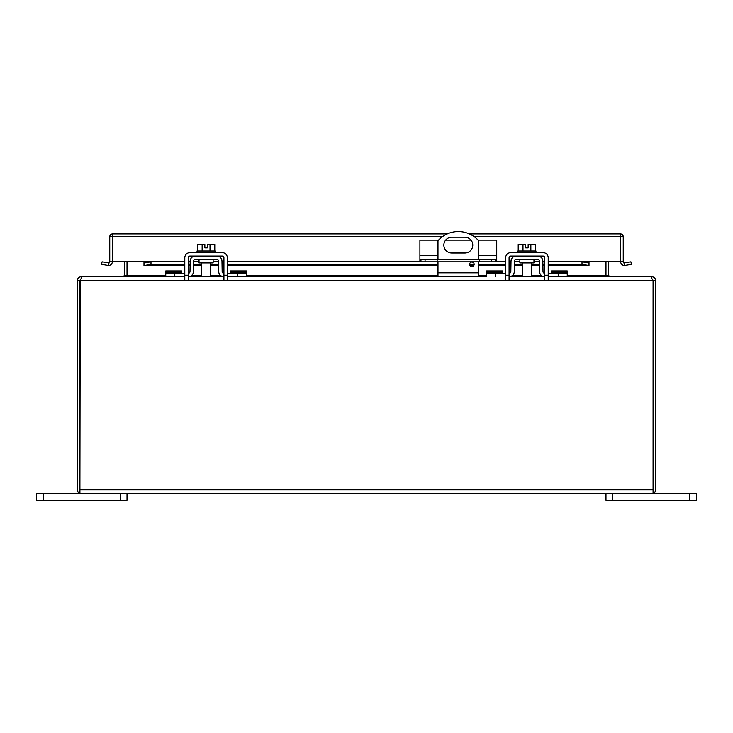 <?xml version="1.0" encoding="UTF-8"?>
<svg xmlns="http://www.w3.org/2000/svg" width="733" height="733" viewBox="0 0 733 733"><rect width="100%" height="100%" fill="white"/><g stroke="black" fill="none" stroke-linecap="round" stroke-linejoin="round"><path stroke-width="1.1" d="M79.924 489.8L79.915 493.391L81.216 493.621L79.924 493.391L79.924 280.638L82.151 276.735L184.789 276.735L165.759 276.735L165.759 270.963L181.555 270.963L181.555 273.299M188.253 276.735L188.225 276.735A5.168 5.168 0 0 0 193.42 271.65L193.604 261.195A1.732 1.732 0 0 1 195.344 259.491L216.812 259.491A1.732 1.732 0 0 1 218.544 261.195L218.727 271.65A5.168 5.168 0 0 0 223.895 276.735L189.444 276.588M184.789 273.299L165.759 273.299M505.642 273.299L486.611 273.299L486.611 276.735L227.358 276.735L246.389 276.735L246.389 273.299L227.358 273.299M223.922 273.299L223.895 273.299A1.732 1.732 0 0 1 222.163 271.595L221.98 261.131A5.168 5.168 0 0 0 216.812 256.055M195.344 256.055A5.168 5.168 0 0 0 190.168 261.131L189.994 271.595A1.732 1.732 0 0 1 188.253 273.299L189.994 271.595M190.598 259.18L190.168 261.131M221.558 276.167L222.704 276.588M221.98 261.131L221.558 259.18M222.163 271.595L223.895 273.299M199.028 259.491L199.028 262.918L213.12 262.918L213.12 259.491M230.593 273.299L230.593 270.963L246.389 270.963L246.389 273.299M509.105 276.735L544.775 276.735A5.168 5.168 0 0 1 539.58 271.65L539.396 261.195A1.732 1.732 0 0 0 537.655 259.491L516.188 259.491A1.732 1.732 0 0 0 514.456 261.195L514.273 271.65A5.168 5.168 0 0 1 509.105 276.735L510.296 276.588M486.611 273.299L486.611 270.963L502.407 270.963L502.407 273.299M653.085 493.391A3.903 3.903 0 0 0 655.687 489.717L655.687 280.638L653.085 280.638L653.085 493.391L651.784 493.621L653.076 493.391L653.076 280.638L650.849 276.735L548.211 276.735L567.241 276.735L567.241 273.299L548.211 273.299M543.006 271.595L544.747 273.299A1.732 1.732 0 0 1 543.006 271.595L542.832 261.131A5.168 5.168 0 0 0 537.655 256.055M516.188 256.055A5.168 5.168 0 0 0 511.02 261.131L510.837 271.595A1.732 1.732 0 0 1 509.105 273.299L509.078 273.299M510.837 271.595L509.105 273.299M511.442 259.18L511.02 261.131M542.402 276.167L544.747 276.735M542.832 261.131L542.402 259.18M519.88 259.491L519.88 262.918L533.972 262.918L533.972 259.491M551.445 273.299L551.445 270.963L567.241 270.963L567.241 273.299M451.757 237.208L464.878 237.208A7.898 7.898 0 0 1 472.776 245.106A7.898 7.898 0 0 1 464.878 253.004L451.757 253.004A7.898 7.898 0 0 1 443.859 245.106A7.898 7.898 0 0 1 451.757 237.208M471.887 262.038A2.263 2.263 0 0 1 473.848 265.428A2.263 2.263 0 0 1 469.935 265.428A2.263 2.263 0 0 1 471.887 262.038M437.986 276.735L437.986 261.818M437.986 259.29L437.986 240.726A27.112 27.112 0 0 1 478.649 240.726L478.649 259.29M478.649 276.735L478.649 261.818M420.962 259.29L420.962 261.818L419.908 261.818L419.908 259.29L496.727 259.29L496.727 261.818L495.664 261.818L495.664 259.29M479.483 259.29L479.483 261.818L437.152 261.818L437.152 259.29M437.152 261.818L425.076 261.818L425.076 259.29M420.962 261.818L425.076 261.818M438.526 240.131L419.908 240.131L419.908 259.29M478.108 240.131L496.727 240.131L496.727 259.29M491.559 259.29L491.559 261.818L495.664 261.818M491.559 261.818L479.483 261.818M471.017 240.131L445.618 240.131M79.915 489.717L80.236 279.786M79.924 280.638L653.076 280.638L652.764 279.786L653.085 280.638M79.915 493.391A3.903 3.903 0 0 1 77.313 489.717L77.313 280.638L79.915 280.638M651.784 277.541L651.784 276.735C654.148 276.964 655.449 278.265 655.687 280.638M81.216 493.621L651.784 493.621M77.313 280.638C77.542 278.265 78.843 276.964 81.216 276.735L81.216 277.541M651.784 276.735L609.883 276.735L608.582 275.434L605.98 275.434L605.98 261.617M567.241 275.434L605.495 275.434L606.035 276.103L605.98 275.434M82.151 276.735L81.216 276.735M123.117 276.735L124.418 275.434L127.02 275.434L126.965 276.103L127.505 275.434L165.759 275.434M123.767 276.735L127.505 275.434L127.505 261.617M605.495 261.617L605.495 275.434L609.233 276.735M127.02 275.434L127.02 261.617M608.582 261.617L608.582 275.434M124.418 275.434L124.418 261.617M689.57 500.382L696.35 500.382L696.35 493.621L689.57 493.621L689.57 500.382L612.761 500.382L612.761 493.621L689.57 493.621M605.98 493.621L605.98 500.382L612.761 500.382M43.43 500.382L43.43 493.621L36.65 493.621L36.65 500.382L127.02 500.382L127.02 493.621M43.43 493.621L120.239 493.621L120.239 500.382M202.143 250.998L202.143 244.446L197.36 244.446L197.36 250.998M214.787 250.998L214.787 244.446L210.014 244.446L210.014 250.998M202.143 244.446L204.846 244.446L204.846 247.882L207.302 247.882L207.302 244.446L210.014 244.446M215.108 252.619L215.108 250.998L197.04 250.998L197.04 252.619M184.789 279.749L184.789 257.787A5.168 5.168 0 0 1 189.966 252.619L222.191 252.619A5.168 5.168 0 0 1 227.358 257.787L227.358 279.749M188.225 279.749L188.225 257.787A1.732 1.732 0 0 1 189.966 256.055L222.191 256.055A1.732 1.732 0 0 1 223.922 257.787L223.922 279.749M522.986 250.998L522.986 244.446L518.213 244.446L518.213 250.998M535.64 250.998L535.64 244.446L530.857 244.446L530.857 250.998M522.986 244.446L525.698 244.446L525.698 247.882L528.154 247.882L528.154 244.446L530.857 244.446M535.96 252.619L535.96 250.998L517.892 250.998L517.892 252.619M505.642 279.749L505.642 257.787A5.168 5.168 0 0 1 510.809 252.619L543.034 252.619A5.168 5.168 0 0 1 548.211 257.787L548.211 279.749M509.078 279.749L509.078 257.787A1.732 1.732 0 0 1 510.809 256.055L543.034 256.055A1.732 1.732 0 0 1 544.775 257.787L544.775 279.749M184.789 261.617L109.758 261.617L109.758 236.741A2.85 2.85 0 0 1 112.607 233.891L447.277 233.891M623.975 262.79L630.911 261.818L631.37 264.375L624.461 265.52L623.975 262.79A1.301 1.301 0 0 1 623.242 261.617L589.011 261.617L589.011 265.52L582.011 264.375L548.211 264.375M623.242 261.617L623.242 236.741L474.278 236.741M469.349 233.891L620.393 233.891A2.85 2.85 0 0 1 623.242 236.741M620.64 261.617A3.903 3.903 0 0 0 624.461 265.52M109.758 261.617A1.301 1.301 0 0 1 109.025 262.79L108.539 265.52A3.903 3.903 0 0 0 112.36 261.617M108.539 265.52L101.63 264.375L102.089 261.818L109.025 262.79M588.251 262.9L582.011 261.818L548.211 261.818M143.989 261.617L143.989 262.79L144.749 262.9L150.989 261.818L150.989 264.375L144.749 265.465L143.989 265.52L143.989 262.79L144.749 262.9M544.775 261.818L542.841 261.818M539.406 261.818L533.972 261.818M519.88 261.818L514.447 261.818M511.011 261.818L509.078 261.818M505.642 261.818L496.727 261.818M419.908 261.818L227.358 261.818M223.922 261.818L221.989 261.818M218.553 261.818L213.12 261.818M199.028 261.818L193.594 261.818M190.159 261.818L188.225 261.818M184.789 261.818L150.989 261.818M544.775 264.375L542.887 264.375M539.451 264.375L531.333 264.375M522.519 264.375L514.401 264.375M510.965 264.375L509.078 264.375M505.642 264.375L478.649 264.375M474.15 264.375L469.633 264.375M437.986 264.375L227.358 264.375M223.922 264.375L222.035 264.375M218.599 264.375L210.481 264.375M201.667 264.375L193.549 264.375M190.113 264.375L188.225 264.375M184.789 264.375L150.989 264.375M582.011 264.375L582.011 261.818M184.789 265.465L143.989 265.52M589.011 265.52L548.211 265.465M174.793 276.735L174.793 273.299M237.355 276.735L237.355 273.299M181.555 272.786L165.759 272.786M230.593 272.786L246.389 272.786M495.645 276.735L495.645 273.299M558.207 276.735L558.207 273.299M502.407 272.786L486.611 272.786M551.445 272.786L567.241 272.786M478.649 272.823L437.986 272.823M419.908 255.496L437.986 255.496M478.649 255.496L496.727 255.496M79.924 489.717L653.076 489.717M191.679 275.434L201.667 275.434M210.481 275.434L220.468 275.434M246.389 275.434L437.986 275.434M478.649 275.434L486.611 275.434M512.532 275.434L522.519 275.434M531.333 275.434L541.32 275.434M223.922 275.232L227.358 275.232M184.789 275.232L188.225 275.232M544.775 275.232L548.211 275.232M505.642 275.232L509.078 275.232M620.393 261.617L620.393 233.891M442.356 236.741L109.758 236.741M112.607 261.617L112.607 233.891M589.011 261.617L548.211 261.617M544.775 261.617L542.832 261.617M539.406 261.617L533.972 261.617M519.88 261.617L514.447 261.617M511.011 261.617L509.078 261.617M505.642 261.617L496.727 261.617M419.908 261.617L227.358 261.617M223.922 261.617L221.989 261.617M218.553 261.617L213.12 261.617M199.028 261.617L193.594 261.617M190.168 261.617L188.225 261.617M544.775 265.465L542.906 265.465M539.47 265.465L531.333 265.465M522.519 265.465L514.383 265.465M510.947 265.465L509.078 265.465M505.642 265.465L478.649 265.465M473.83 265.465L469.954 265.465M437.986 265.465L227.358 265.465M223.922 265.465L222.053 265.465M218.617 265.465L210.481 265.465M201.667 265.465L193.53 265.465M190.094 265.465L188.225 265.465M201.667 262.918L201.667 276.735M210.481 262.918L210.481 276.735M522.519 262.918L522.519 276.735M531.333 262.918L531.333 276.735M588.929 265.52L548.211 265.52M544.775 265.52L542.906 265.52M539.47 265.52L531.333 265.52M522.519 265.52L514.383 265.52M510.947 265.52L509.078 265.52M505.642 265.52L478.649 265.52M473.793 265.52L469.99 265.52M437.986 265.52L227.358 265.52M223.922 265.52L222.053 265.52M218.617 265.52L210.481 265.52M201.667 265.52L193.53 265.52M190.094 265.52L188.225 265.52M184.789 265.52L144.071 265.52"/></g></svg>
